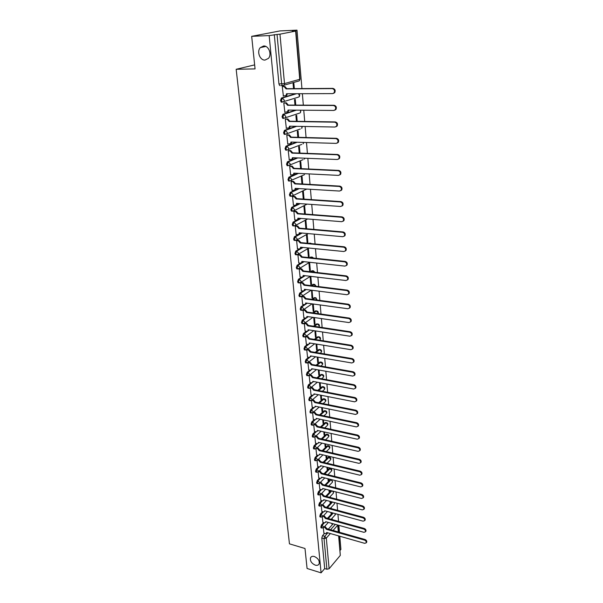 <?xml version="1.0" encoding="UTF-8"?>
<svg xmlns="http://www.w3.org/2000/svg" width="603" height="603" viewBox="0 0 603 603"><rect width="100%" height="100%" fill="white"/><g stroke="black" fill="none" stroke-linecap="round" stroke-linejoin="round"><path stroke-width="0.9" d="M314.382 556.524C318.188 558.318 319.756 560.805 319.085 563.971C318.354 565.245 317.072 565.637 315.233 565.132C311.434 563.323 309.874 560.835 310.568 557.677C311.291 556.418 312.558 556.034 314.382 556.524M263.624 45.986C268.682 45.496 272.149 54.511 268.41 58.401L265.019 60.074C259.953 60.511 256.531 51.489 260.315 47.607L263.624 45.986M323.615 522.56L321.497 524.889L320.788 527.195L321.346 527.934M322.62 511.661L320.472 513.975L319.763 516.289L320.336 517.042M321.625 500.633L319.432 502.94L318.716 505.254L319.311 506.03M320.608 489.47L318.384 491.769L317.668 494.091L318.278 494.882M319.59 478.179L317.321 480.463L316.598 482.792L317.238 483.598M318.55 466.745L316.251 469.021L315.52 471.358L316.176 472.187M317.51 455.182L315.158 457.443L314.427 459.78L315.105 460.632M316.454 443.469L314.057 445.723L313.319 448.067L314.02 448.941M315.384 431.62L312.949 433.859L312.203 436.21L312.927 437.1M314.306 419.62L311.819 421.851L311.065 424.203L311.819 425.123M313.213 407.477L310.673 409.693L309.919 412.053L310.696 412.987M312.113 395.176L309.52 397.385L308.759 399.744L309.558 400.709M311.005 382.724L308.352 384.918L307.583 387.284L308.412 388.272M309.882 370.121L307.168 372.292L306.392 374.667L307.251 375.677M308.751 357.353L305.962 359.509L305.186 361.89L306.068 362.923M307.605 344.419L304.749 346.567L303.965 348.949L304.877 350.004M306.452 331.318L303.52 333.451L302.729 335.833L303.671 336.926M305.284 318.052L302.269 320.17L301.47 322.56L302.45 323.668M304.108 304.605L301.01 306.708L300.204 309.105L300.633 310.168L301.214 310.244M302.925 290.985L299.729 293.081L298.915 295.478L299.359 296.563L299.955 296.646M299.985 276.981L301.726 277.184L298.432 279.264L297.611 281.669L298.07 282.792L298.689 282.867M300.543 263.202L297.113 265.267L296.292 267.672L296.766 268.832L297.4 268.9M299.367 249.016L295.787 251.082L294.95 253.494L295.44 254.685L296.096 254.752M298.236 234.612L294.43 236.708L293.593 239.12L294.106 240.348L294.777 240.409M300.249 218.369L293.066 222.13L292.221 224.55L292.741 225.816L293.442 225.876M299.307 203.565L291.679 207.364L290.827 209.784L291.37 211.088L292.086 211.14M298.417 188.558L290.269 192.387L289.41 194.814L289.975 196.156L290.714 196.209M297.588 173.332L288.845 177.207L287.978 179.634L288.566 181.021L289.334 181.066M296.842 157.888L287.397 161.815L286.531 164.242L287.126 165.674L287.933 165.712M296.209 142.21L285.935 146.205L285.053 148.632L285.679 150.109L286.523 150.139M295.726 126.298L284.45 130.369L283.561 132.803L284.209 134.333L285.098 134.356M295.47 110.145L282.943 114.314L282.046 116.748L282.717 118.324L283.327 118.452M295.53 93.729L281.413 98.025L280.508 100.467L281.202 102.095L281.805 102.224M340.107 550.358L340.906 549.408L339.791 536.233M339.459 532.268L338.871 525.349M338.532 521.354L337.944 514.344M337.597 510.319L337.002 503.204M336.655 499.148L336.044 491.927M335.698 487.842L335.08 480.516M334.733 476.408L334.1 468.968M333.753 464.83L333.112 457.27M332.758 453.109L332.11 445.436M331.756 441.245L331.1 433.459M330.746 429.23L330.075 421.331M329.713 417.072L329.034 409.045M328.673 404.756L327.987 396.608M327.617 392.289L326.916 384.013M326.547 379.664L325.839 371.26M325.469 366.873L324.746 358.34M324.376 353.923L323.638 345.255M323.261 340.801L322.522 331.997M322.138 327.512L321.384 318.565M321 314.042L320.231 304.96M319.846 300.4L319.07 291.174M318.678 286.576L317.887 277.199M317.495 272.571L316.688 263.044M316.296 258.37L315.475 248.692M315.075 243.981L314.246 234.145M313.846 229.396L312.995 219.394M312.595 214.615L311.736 204.447M311.321 199.623L310.455 189.282M310.04 184.42L309.151 173.913M308.736 169.013L307.832 158.325M307.417 153.381L306.497 142.512M306.075 137.529L305.141 126.479M304.711 121.452L303.761 110.213M303.332 105.141L302.367 93.706M301.937 88.588L296.993 30.15L292.259 31.077L295.628 31.085L279.958 34.167L284.503 83.591L299.736 79.302L295.628 31.085M251.677 36.331L269.172 35.585L321.082 572.85L307.07 568.471L304.997 548.504L289.455 543.846L236.165 69.285L255.061 68.9L251.677 36.331L279.973 30.926L296.993 30.15M338.878 535.977L340.288 555.416L329.117 568.735L326.894 569.255L324.693 568.576L321.806 537.974L322.507 535.675L324.595 533.338M328.356 529.125L333.158 523.758M324.693 568.576L321.082 572.85M280.779 85.618L282.362 85.603L281.646 83.915L277.041 34.469L279.958 34.167M277.041 34.469L269.172 35.585M283.093 86.44L282.264 86.606L283.38 96.028M295.779 105.103L295.282 99.397L294.49 99.638L294.973 105.103M284.616 102.812L283.794 103L284.865 112.286M297.211 121.331L296.676 115.271L295.9 115.535L296.405 121.324M286.108 118.957L285.294 119.16L286.342 128.318M298.613 137.333L298.055 130.926L297.279 131.213L297.814 137.311M287.586 134.876L286.779 135.102L287.797 144.125M300 153.109L299.412 146.371L298.643 146.672L299.209 153.079M289.041 150.569L288.242 150.81L289.236 159.712M301.372 168.667L300.746 161.596L299.993 161.921L300.58 168.629M290.473 166.044L289.681 166.307L290.654 175.081M302.714 184.005L302.065 176.626L301.319 176.965L301.937 183.96M291.89 181.307L291.106 181.586L292.056 190.239M304.048 199.133L303.369 191.453L302.623 191.807L303.271 199.08M293.284 196.359L292.508 196.653L293.442 205.193M305.359 214.057L304.658 206.075L303.92 206.445L304.583 213.997M294.663 211.216L293.887 211.525L294.807 219.944M305.925 220.51L305.193 220.894L305.879 228.703L306.648 228.748L305.925 220.51M296.02 225.861L295.259 226.185L296.156 234.492M307.281 243.228L307.892 242.881L307.176 234.748L306.452 235.155L307.161 243.22M297.362 240.318L296.601 240.657L297.49 248.851M307.892 242.881L307.123 242.805M309.12 256.833L308.412 248.805L307.696 249.227L308.404 257.255L309.12 256.833L308.359 256.75M298.681 254.579L297.927 254.933L298.802 263.014M310.326 270.596L309.633 262.674L308.917 263.112L309.618 271.041L310.326 270.596L309.573 270.513M299.985 268.652L299.239 269.021L300.098 276.996M311.525 284.186L310.831 276.37L310.13 276.822L310.816 284.646L311.525 284.186L310.771 284.096M301.274 282.536L300.535 282.92L301.379 290.789M311.532 290.216L312 298.078L312.701 297.611L311.955 297.505M302.54 296.239L301.809 296.638L302.638 304.402M303.799 309.769L303.075 310.183L303.889 317.841M312.52 303.912L313.176 311.336L313.861 310.854L313.123 310.749M305.02 331.1L306.723 331.364L307.952 330.836L308.133 329.781L349.921 336.218L351.489 335.517C351.948 333.934 351.33 332.826 349.634 332.208L307.771 325.876L306.023 323.803L304.334 323.547L305.118 331.115M313.711 317.457L314.329 324.429L315.015 323.932L314.276 323.826M305.548 336.821L306.339 344.207M314.894 330.821L315.467 337.356L316.153 336.851L315.414 336.73M306.769 349.906L307.538 357.142M316.055 344.019L316.598 350.124L317.268 349.604L316.537 349.484M307.975 362.825L308.721 369.91M317.208 357.051L317.706 362.735L318.376 362.199L317.653 362.071M309.158 375.586L309.897 382.521M318.339 369.918L318.806 375.187L319.469 374.644L318.746 374.508M310.334 388.181L311.05 394.973M319.462 382.619L319.892 387.488L320.547 386.93L319.831 386.794M311.487 400.626L312.196 407.266M320.57 395.161L320.962 399.638L321.618 399.073L320.902 398.93M312.633 412.912L313.326 419.417M321.663 407.545L322.025 411.645L322.673 411.065L321.957 410.914M313.764 425.04L314.434 431.409M322.741 419.778L323.072 423.502L323.713 422.914L323.004 422.763M314.879 437.032L315.542 443.265M323.811 431.861L324.105 435.223L324.738 434.62L324.037 434.462M315.98 448.866L316.628 454.971M324.859 443.793L325.123 446.8L325.756 446.19L325.055 446.032M317.065 460.564L317.706 466.541M325.899 455.582L326.133 458.235L326.766 457.617L326.065 457.458M318.143 472.126L318.768 477.968M326.932 467.227L327.135 469.541L327.753 468.915L327.06 468.75M324.753 477.938L319.198 483.546L319.816 489.267M327.942 478.729L328.122 480.719L328.741 480.086L328.047 479.913M320.253 494.829L320.849 500.43M328.944 490.103L329.095 491.762L329.705 491.121L329.019 490.94M321.293 505.985L321.874 511.457M329.939 501.334L330.06 502.683L330.663 502.028L329.984 501.847M322.319 517.005L322.891 522.364M330.919 512.437L331.009 513.47L331.612 512.814L330.934 512.625M327.489 518.309L332.464 512.859M326.615 507.364L331.778 501.824M325.741 496.292L331.1 490.654M324.859 485.091L330.21 479.573L331.288 479.566M323.977 473.747L329.246 468.433L330.715 468.501C331.846 469.096 332.11 469.948 331.507 471.056L331.62 470.423L330.045 468.629L324.783 473.95M323.087 462.275L328.266 457.172L329.735 457.24C330.881 457.835 331.145 458.695 330.534 459.818L330.655 459.154L329.065 457.36L323.901 462.463M322.206 450.652L327.271 445.768L328.748 445.851C329.909 446.446 330.173 447.305 329.547 448.436L329.675 447.765L328.077 445.956L323.012 450.84M321.316 438.894L326.268 434.235L327.746 434.318C328.921 434.921 329.185 435.788 328.552 436.926L328.688 436.233L327.075 434.416L322.13 439.082M320.427 426.992L325.251 422.56L326.736 422.65C327.919 423.253 328.19 424.128 327.542 425.273L327.685 424.557L326.065 422.741L321.248 427.173M319.537 414.939L324.218 410.749L325.71 410.847C326.909 411.45 327.18 412.331 326.524 413.485L326.668 412.754L325.04 410.922L320.359 415.113M318.648 402.744L323.178 398.794L324.67 398.892C325.891 399.503 326.163 400.392 325.492 401.553L325.643 400.799L324.007 398.96L319.477 402.91M317.766 390.382L322.123 386.689L323.623 386.794C324.851 387.405 325.13 388.302 324.444 389.478L324.602 388.694L322.952 386.847L318.603 390.548M316.892 377.877L321.06 374.44L322.56 374.546C323.811 375.164 324.082 376.068 323.389 377.252L323.547 376.445L321.889 374.591L317.728 378.028M316.017 365.207L319.974 362.034L321.482 362.147C322.748 362.772 323.027 363.677 322.311 364.875L322.484 364.046L320.819 362.184L316.861 365.35M315.158 352.371L318.881 349.476L320.389 349.597C321.678 350.222 321.957 351.134 321.226 352.34L321.407 351.496L319.726 349.619L316.01 352.514M314.314 339.368L317.773 336.768L319.281 336.881C320.585 337.514 320.871 338.441 320.125 339.655L320.314 338.78L318.625 336.896L315.165 339.504M313.477 326.2L316.658 323.894L318.165 324.015C319.484 324.648 319.771 325.582 319.01 326.811L319.206 325.914L317.51 324.022L314.336 326.329M312.671 312.859L315.52 310.854L317.027 310.982C318.278 311.532 318.61 312.414 318.03 313.62M311.879 299.337L314.374 297.648L315.882 297.776L317.103 300.038M311.125 285.641L313.206 284.277L314.713 284.405L316.055 286.252M303.724 275.94L304.281 275.594M310.402 271.749L312.03 270.732L313.537 270.868L314.872 272.27M302.374 262.101L303.249 261.574M309.723 257.677L310.831 257.014L312.346 257.142L313.53 258.076M297.362 248.835L299.126 249.016L302.224 247.373M309.105 243.408L311.955 243.68M298.892 234.258L301.221 232.969M254.647 64.89L236.165 69.285M294.339 88.641L293.865 83.297L293.073 83.523L293.525 88.641M323.336 527.904L323.894 533.135M332.208 519.613L332.095 518.279M331.243 508.608L331.145 507.5M330.663 502.028L330.617 501.515M330.263 497.475L330.188 496.593M329.705 491.121L329.63 490.277M329.276 486.214L329.215 485.551M328.741 480.086L328.635 478.903M328.273 474.81L328.236 474.388M327.753 468.915L327.625 467.393M326.766 457.617L326.6 455.74M325.756 446.19L325.56 443.951M324.738 434.62L324.512 432.012M323.713 422.914L323.449 419.929M322.673 411.065L322.371 407.688M321.618 399.073L321.286 395.297M320.547 386.93L320.185 382.754M319.469 374.644L319.07 370.046M318.376 362.199L317.932 357.172M317.268 349.604L316.794 344.14M316.153 336.851L315.633 330.934M315.015 323.932L314.457 317.562M313.861 310.854L313.266 304.01M312.701 297.611L312.06 290.277M331.884 523.404L331.952 524.143L332.464 523.57M330.369 468.418L329.246 468.433M329.381 457.157L328.266 457.172M328.379 445.768L327.271 445.768M327.369 434.235L326.268 434.235M326.344 422.567L325.251 422.56M325.303 410.756L324.218 410.749M324.248 398.809L323.178 398.794M323.185 386.711L322.123 386.689M322.108 374.463L321.06 374.44M321.015 362.064L319.974 362.034M319.907 349.514L318.881 349.476M318.783 336.806L317.773 336.768M317.653 323.939L316.658 323.894M316.5 310.907L315.52 310.854M315.339 297.709L314.374 297.648M314.155 284.337L313.206 284.277M312.957 270.8L312.03 270.732M311.751 257.082L310.831 257.014M309.987 243.491L310.507 243.197L309.618 243.115M274.29 34.582L278.948 83.945L279.664 85.626M331.492 518.949L331.537 519.424M283.146 96.028L286.124 95.478L286.538 93.751L332.607 93.616L334.07 92.862C334.974 90.654 334.371 89.236 332.253 88.603L286.093 88.897L284.149 86.628L284.857 86.425L286.802 88.686L332.924 88.385C335.042 89.025 335.652 90.442 334.74 92.643L333.474 93.382M282.845 86.44L284.857 86.425M287.262 93.751L286.832 95.259L285.754 95.809M282.272 86.644L284.149 86.628M286.093 88.897L286.802 88.686M284.654 112.286L287.639 111.751L288.03 110.085L333.806 110.447L335.283 109.693C336.157 107.538 335.547 106.143 333.459 105.51L287.593 105.291L285.664 103.045L286.365 102.819L288.294 105.065L334.122 105.276C336.21 105.909 336.821 107.304 335.954 109.452L334.74 110.191M284.39 102.812L286.365 102.819M288.754 110.093L288.34 111.517L287.299 112.068M283.794 103.038L285.664 103.045M287.593 105.291L288.294 105.065M286.146 128.311L289.131 127.798L289.5 126.185L334.989 127.037L336.482 126.276C337.311 124.173 336.7 122.801 334.642 122.175L289.071 121.459L287.156 119.221L287.85 118.979L289.772 121.218L335.306 121.919C337.363 122.552 337.974 123.917 337.145 126.019L335.977 126.758M285.905 118.957L287.85 118.979M290.224 126.2L289.832 127.55L288.822 128.1M285.302 119.198L287.156 119.221M289.071 121.459L289.772 121.218M287.616 144.117L290.608 143.62L290.955 142.059L336.157 143.386L337.665 142.625C338.456 140.559 337.838 139.218 335.818 138.592L290.533 137.401L288.626 135.178L289.319 134.914L291.219 137.137L336.474 138.321C338.494 138.946 339.112 140.288 338.313 142.353L337.198 143.084M287.397 134.868L289.319 134.914M291.664 142.074L291.294 143.348L290.322 143.906M286.779 135.125L288.626 135.178M290.533 137.401L291.219 137.137M289.071 159.705L292.056 159.222L292.387 157.707L337.311 159.501L338.826 158.74C339.579 156.72 338.969 155.401 336.971 154.775L291.965 153.117L290.073 150.901L290.759 150.629L292.651 152.838L337.62 154.489C339.617 155.107 340.228 156.433 339.474 158.446L338.404 159.169M288.867 150.562L290.759 150.629M293.096 157.737L292.734 158.936L291.792 159.486M288.242 150.84L290.073 150.901M291.965 153.117L292.651 152.838M290.495 175.074L293.488 174.606L293.797 173.144L338.441 175.383L339.964 174.621C340.695 172.646 340.077 171.35 338.11 170.724L293.382 168.614L291.505 166.413L292.184 166.127L294.06 168.32L338.75 170.423C340.718 171.041 341.336 172.337 340.605 174.312L339.579 175.028M290.314 166.036L292.184 166.127M294.498 173.174L294.158 174.305L293.246 174.855M289.689 166.33L291.505 166.413M293.382 168.614L294.06 168.32M291.912 190.231L293.714 190.344L294.89 189.779L295.191 188.362L339.557 191.045L341.094 190.284C341.788 188.347 341.17 187.073 339.233 186.448L294.784 183.9L292.915 181.707L293.593 181.405L295.455 183.591L339.873 186.131C341.803 186.749 342.421 188.023 341.728 189.96L340.74 190.669M291.739 181.299L293.593 181.405M295.885 188.407L294.686 190.013M291.106 181.609L292.915 181.707M294.784 183.9L295.455 183.591M293.299 205.178L295.093 205.306L296.284 204.749L296.563 203.377L340.657 206.482L342.202 205.721C342.866 203.829 342.248 202.57 340.341 201.952L296.163 198.967L294.309 196.797L294.973 196.472L296.827 198.643L340.974 201.613C342.881 202.231 343.499 203.49 342.828 205.382L341.886 206.083M293.141 196.352L294.973 196.472M297.249 203.422L296.096 204.967M292.508 196.676L294.309 196.797M296.163 198.967L296.827 198.643M294.671 219.929L296.457 220.072L297.648 219.515L297.92 218.188L341.75 221.7L343.295 220.947C343.936 219.093 343.311 217.856 341.426 217.238L297.52 213.839L295.681 211.676L296.344 211.336L298.184 213.5L342.052 216.884C343.936 217.502 344.554 218.738 343.914 220.592L343.009 221.278M294.52 211.201L296.344 211.336M298.598 218.241L297.483 219.711M293.895 211.54L295.681 211.676M297.52 213.839L298.184 213.5M296.028 234.477L297.799 234.642L298.998 234.085L299.254 232.796L342.821 236.715L344.366 235.961C344.984 234.145 344.358 232.924 342.504 232.306L298.862 228.507L297.038 226.359L297.694 226.004L299.518 228.153L343.122 231.944C344.984 232.554 345.602 233.776 344.984 235.592L344.117 236.27M295.885 225.854L297.694 226.004M299.925 232.856L298.854 234.258M295.259 226.2L297.038 226.359M298.862 228.507L299.518 228.153M301.236 247.275L300.332 248.459L300.573 247.207L343.876 251.519L345.429 250.773C346.016 248.986 345.398 247.788 343.567 247.17L300.188 242.979L298.372 240.838L299.02 240.476L300.837 242.61L344.177 246.793C346.009 247.403 346.635 248.602 346.039 250.388L345.21 251.052M297.234 240.303L299.02 240.476M300.98 248.089L300.204 248.617M296.601 240.672L298.372 240.838M300.188 242.979L300.837 242.61M298.681 262.998L300.43 263.194L301.643 262.644L301.877 261.431L344.916 266.119L346.476 265.38C347.042 263.632 346.416 262.448 344.607 261.83L301.492 257.255L299.691 255.129L300.332 254.752L302.133 256.87L345.218 261.438C347.026 262.049 347.645 263.232 347.079 264.973L346.28 265.629M298.56 254.564L300.332 254.752M302.533 261.498L301.538 262.78M297.935 254.941L299.691 255.129M301.492 257.255L302.133 256.87M301.726 277.184L302.94 276.641L303.158 275.458L345.941 280.516L347.509 279.784C348.052 278.073 347.426 276.905 345.64 276.295L302.781 271.342L300.987 269.224L301.628 268.832L303.422 270.951L346.25 275.88C348.029 276.498 348.655 277.659 348.104 279.37L347.336 280.011M299.872 268.637L301.628 268.832M303.806 275.533L302.849 276.762M299.239 269.028L300.987 269.224M302.781 271.342L303.422 270.951M301.266 290.774L303 291L304.221 290.458L304.425 289.312L346.959 294.724L348.519 294C349.047 292.319 348.421 291.174 346.657 290.556L304.055 285.242L302.276 283.139L302.902 282.739L304.688 284.835L347.26 290.133C349.024 290.752 349.642 291.897 349.122 293.571L348.376 294.204M301.161 282.521L302.902 282.739M305.065 289.387L304.146 290.556M300.535 282.928L302.276 283.139M304.055 285.242L304.688 284.835M302.533 304.387L304.259 304.628L305.48 304.085L305.676 302.977L347.961 308.744L349.521 308.02C350.026 306.377 349.401 305.246 347.667 304.628L305.314 298.967L303.543 296.872L304.168 296.457L305.932 298.545L348.255 304.191C349.996 304.809 350.614 305.94 350.117 307.583L349.401 308.201M302.435 296.231L304.168 296.457M306.309 303.06L305.42 304.176M301.809 296.646L303.543 296.872M305.314 298.967L305.932 298.545M303.784 317.826L305.495 318.083L306.723 317.547L306.912 316.469L348.941 322.567L350.509 321.859C350.991 320.246 350.373 319.13 348.655 318.512L306.55 312.505L304.786 310.424L305.412 309.995L307.168 312.075L349.243 318.06C350.961 318.678 351.579 319.794 351.097 321.407L350.403 322.017M303.693 309.754L305.412 309.995M307.538 316.56L306.678 317.615M303.075 310.183L304.786 310.424M306.55 312.505L307.168 312.075M304.93 323.11L306.641 323.366L308.389 325.432L350.215 331.748C351.911 332.366 352.529 333.467 352.069 335.049L351.398 335.652M308.744 329.879L307.922 330.881M307.771 325.876L308.389 325.432M306.241 344.192L307.929 344.471L309.158 343.951L309.331 342.926L350.878 349.68L352.446 348.994C352.891 347.434 352.273 346.348 350.599 345.73L308.977 339.067L307.244 337.009L307.854 336.557L309.588 338.615L351.18 345.255C352.853 345.873 353.471 346.959 353.026 348.519L352.378 349.099M306.158 336.293L307.854 336.557M309.934 343.024L309.143 343.981M305.646 336.76L307.244 337.009M308.977 339.067L309.588 338.615M311.118 356.011L310.349 356.916L310.522 355.906L351.828 362.976L353.396 362.29C353.825 360.767 353.207 359.69 351.549 359.071L310.176 352.099L308.442 350.049L309.053 349.589L310.779 351.632L352.122 358.589C353.78 359.207 354.398 360.277 353.969 361.808L353.343 362.38M307.424 349.318L309.053 349.589M307.44 357.127L309.128 357.413L311.442 356.064M306.927 349.793L308.442 350.049M310.176 352.099L310.779 351.632M312.279 368.825L311.54 369.684L311.691 368.719L352.763 376.091L354.33 375.42C354.745 373.92 354.127 372.858 352.491 372.239L311.352 364.958L309.633 362.923L310.236 362.448L311.947 364.483L353.056 371.742C354.7 372.36 355.31 373.423 354.896 374.923L354.293 375.488M308.691 362.184L310.236 362.448M308.63 369.895L310.304 370.197L312.135 369.209M308.178 362.667L309.633 362.923M311.352 364.958L311.947 364.483M313.424 381.48L312.708 382.294L312.851 381.375L353.69 389.041L355.25 388.377C355.649 386.907 355.039 385.86 353.418 385.234L312.512 377.659L310.809 375.631L311.397 375.149L313.108 377.176L353.984 384.729C355.604 385.347 356.215 386.395 355.815 387.872L355.227 388.422M309.942 374.885L311.397 375.149M309.799 382.498L311.465 382.815L313.289 381.827M309.414 375.383L310.809 375.631M312.512 377.659L313.108 377.176M310.96 394.95L312.618 395.282L313.846 394.784L313.997 393.872L354.602 401.824L356.162 401.168C356.546 399.721 355.936 398.689 354.33 398.07L313.658 390.201L311.962 388.189L312.55 387.691L314.246 389.704L354.896 397.55C356.494 398.168 357.104 399.201 356.72 400.648L356.147 401.199L356.72 400.648M311.171 387.428L312.55 387.691M314.562 393.978L313.869 394.746M310.635 387.933L311.962 388.189M313.658 390.201L314.246 389.704M312.105 407.251L313.756 407.59L314.985 407.1L315.12 406.211L355.499 414.442L357.059 413.801C357.428 412.377 356.818 411.359 355.235 410.733L314.789 402.585L313.108 400.58L313.696 400.083L315.377 402.08L355.793 410.206C357.375 410.831 357.986 411.849 357.617 413.274L357.059 413.809L357.617 413.274M312.377 399.819L313.696 400.083M315.678 406.324L315.067 407.025M311.826 400.324L313.108 400.58M314.789 402.585L315.377 402.08M313.236 419.394L314.872 419.741L316.108 419.266L316.236 418.399L356.388 426.901L357.948 426.276C358.303 424.874 357.7 423.864 356.124 423.246L315.912 414.819L314.238 412.829L314.819 412.316L316.492 414.306L356.682 422.703C358.25 423.329 358.853 424.339 358.499 425.733L357.963 426.253M313.568 412.053L314.819 412.316M316.779 418.512L316.213 419.168M313.002 412.573L314.238 412.829M315.912 414.819L316.492 414.306M314.351 431.394L315.98 431.756L317.216 431.281L317.336 430.436L357.27 439.203L358.823 438.585C359.162 437.213 358.559 436.21 357.006 435.592L317.012 426.901L315.354 424.919L315.927 424.399L317.593 426.381L357.556 435.042C359.109 435.668 359.712 436.662 359.365 438.034L358.868 438.539M314.736 424.143L315.927 424.399M317.871 430.557L317.344 431.168M313.59 425.107L314.171 424.648L315.354 424.919M317.012 426.901L317.593 426.381M315.452 443.243L317.072 443.612L318.309 443.152L318.429 442.331L358.137 451.353L359.69 450.75C360.014 449.393 359.418 448.406 357.881 447.788L318.105 438.841L316.454 436.866L317.027 436.331L318.678 438.306L358.423 447.23C359.953 447.848 360.556 448.836 360.232 450.185L359.757 450.675M315.889 436.082L317.027 436.331M318.949 442.451L318.452 443.017M315.316 436.61L316.454 436.866M318.105 438.841L318.678 438.306M316.545 454.956L318.158 455.333L319.386 454.881L319.5 454.074L358.989 463.353L360.541 462.757C360.858 461.431 360.255 460.451 358.74 459.825L319.183 450.629L317.54 448.662L318.105 448.127L319.748 450.087L359.275 459.26C360.798 459.885 361.393 460.858 361.076 462.192L360.632 462.659M317.027 447.878L318.105 448.127M320.012 454.195L319.552 454.722M316.462 448.413L317.54 448.662M319.183 450.629L319.748 450.087M317.623 466.518L319.228 466.91L320.457 466.466L320.562 465.682L359.833 475.202L361.385 474.621C361.687 473.31 361.091 472.345 359.584 471.719L320.253 462.275L318.618 460.323L319.183 459.772L320.811 461.725L360.119 471.147C361.627 471.772 362.222 472.737 361.913 474.041L361.499 474.493M318.15 459.531L319.183 459.772M321.06 465.802L320.638 466.285M317.585 460.074L318.618 460.323M320.253 462.275L320.811 461.725M318.686 477.953L320.283 478.352L321.505 477.915L321.61 477.154L360.669 486.907L362.215 486.335C362.509 485.053 361.913 484.096 360.428 483.47L321.301 473.785L319.68 471.84L320.238 471.282L321.859 473.227L360.956 482.882C362.441 483.508 363.036 484.465 362.742 485.747L362.35 486.191M319.251 471.041L320.238 471.282M322.1 477.275L321.708 477.712M318.693 471.599L319.68 471.84M321.301 473.785L321.859 473.227M319.733 489.244L321.324 489.659L322.545 489.229L322.65 488.483L361.499 498.462L363.036 497.912C363.323 496.646 362.727 495.696 361.25 495.071L322.349 485.159L320.728 483.222L321.286 482.656L322.899 484.586L361.777 494.483C363.255 495.108 363.85 496.05 363.564 497.317L363.187 497.739M320.344 482.423L321.286 482.656M323.125 488.603L322.763 489.01M319.794 482.988L320.728 483.222M322.349 485.159L322.899 484.586M320.773 500.407L322.356 500.829L323.577 500.407L323.675 499.683L362.313 509.889L363.85 509.347C364.122 508.095 363.534 507.161 362.071 506.535L323.374 496.39L321.768 494.468L322.319 493.895L323.924 495.817L362.591 505.932C364.054 506.558 364.642 507.5 364.37 508.744L364.016 509.151M321.422 493.661L322.319 493.895M320.871 494.234L321.768 494.468M323.374 496.39L323.924 495.817M321.798 511.434L323.374 511.864L324.595 511.457L324.685 510.749L363.112 521.173L364.649 520.638C364.913 519.417 364.325 518.49 362.878 517.856L324.391 507.5L322.793 505.585L323.336 505.005L324.934 506.912L363.398 517.253C364.845 517.879 365.433 518.806 365.162 520.027L364.83 520.419M322.484 504.771L323.336 505.005M321.934 505.352L322.793 505.585M324.391 507.5L324.934 506.912M322.816 522.341L324.376 522.778L325.597 522.371L325.688 521.685L363.911 532.321L365.441 531.801C365.697 530.595 365.109 529.675 363.677 529.05L325.394 518.474L323.803 516.567L324.346 515.98L325.929 517.879L364.189 528.432C365.622 529.057 366.209 529.977 365.953 531.183L365.637 531.56M323.532 515.753L324.346 515.98M322.989 516.341L323.803 516.567M325.394 518.474L325.929 517.879M323.819 533.112L325.371 533.557L326.592 533.165L326.675 532.494L364.694 543.333L366.225 542.828C366.473 541.637 365.885 540.733 364.468 540.1L326.389 529.321L324.806 527.421L325.341 526.826L326.924 528.718L364.973 539.481C366.398 540.107 366.978 541.019 366.73 542.203L366.436 542.564M324.565 526.607L325.341 526.826M324.03 527.203L324.806 527.421M326.389 529.321L326.924 528.718M322.153 528.153L321.587 527.421L322.288 525.107L324.406 522.786M321.497 524.889L323.864 526.909L323.419 527.836M321.15 517.261L320.555 516.507L321.271 514.193L323.419 511.879M320.472 513.975L322.854 516.002L322.386 516.959M320.133 506.241L319.522 505.472L320.238 503.151L322.424 500.844M319.432 502.94L321.829 504.967L321.339 505.955M319.1 495.093L318.474 494.302L319.191 491.973L321.414 489.674M318.384 491.769L320.796 493.797L320.276 494.814M318.06 483.802L317.412 482.995L318.135 480.666L320.397 478.375M317.321 480.463L319.748 482.498L319.628 483.146L316.877 483.508M317.005 472.383L316.334 471.554L317.065 469.224L319.371 466.941M316.251 469.021L318.686 471.064L318.105 472.141M315.942 460.828L315.248 459.976L315.98 457.639L318.331 455.363M315.158 457.443L317.608 459.486L317.005 460.594M314.864 449.122L314.14 448.255L314.887 445.911L317.284 443.65M314.057 445.723L314.887 445.911L316.522 447.773L315.882 448.911M313.771 437.281L313.032 436.391L313.771 434.047L316.228 431.786M312.949 433.859L313.771 434.047L315.422 435.909L314.743 437.085M312.671 425.296L311.902 424.384L312.648 422.032L315.165 419.778M311.819 421.851L312.648 422.032L314.314 423.901L314.171 424.648L320.17 419.228M311.547 413.153L310.756 412.226L311.517 409.867L314.088 407.62M310.673 409.693L311.517 409.867L313.183 411.751L312.422 412.987M310.417 400.867L309.603 399.91L310.364 397.55L313.002 395.304M309.52 397.385L310.364 397.55L312.045 399.442L311.238 400.716M309.279 388.422L308.427 387.443L309.196 385.076L311.917 382.83M308.352 384.918L309.196 385.076L310.884 386.983L310.04 388.287M308.118 375.827L307.244 374.825L308.02 372.45L310.831 370.189M307.168 372.292L308.02 372.45L309.716 374.357L308.819 375.707M306.942 363.066L306.038 362.041L306.821 359.659L309.754 357.375M305.962 359.509L306.821 359.659L308.532 361.581L307.583 362.961M305.759 350.139L304.824 349.092L305.608 346.71L308.728 344.358M304.749 346.567L305.608 346.71L307.334 348.64L306.332 350.057M304.553 337.054L303.588 335.977L304.387 333.587L309.347 329.969M303.52 333.451L304.387 333.587L306.12 335.524L305.925 336.444L305.058 336.979M303.339 323.796L302.759 323.721L302.344 322.688L303.143 320.299L308.291 316.665M302.269 320.17L303.143 320.299L304.884 322.243L304.688 323.193L303.769 323.736M302.103 310.364L301.508 310.289L301.078 309.226L301.884 306.829L307.244 303.188M301.01 306.708L301.884 306.829L303.641 308.789L303.43 309.769L302.465 310.311M300.859 296.751L300.241 296.684L299.797 295.591L300.611 293.194L306.203 289.538M299.729 293.081L300.611 293.194L302.374 295.161L302.156 296.163L301.138 296.721M299.593 282.965L298.952 282.897L298.5 281.774L299.314 279.37L305.163 275.699M298.432 279.264L299.314 279.37L301.093 281.352L300.867 282.385L299.789 282.943M298.312 268.991L297.656 268.93L297.181 267.77L298.003 265.365L304.131 261.672M297.113 265.267L298.003 265.365L299.797 267.355L299.555 268.425L298.432 268.983M297.008 254.835L296.337 254.775L295.847 253.584L296.676 251.172L303.113 247.456M295.787 251.082L296.676 251.172L298.477 253.17L298.229 254.278L297.045 254.835M295.643 240.491L295.003 240.431L294.498 239.203L295.334 236.791L302.118 233.052M294.43 236.708L295.334 236.791L297.151 238.796L296.88 239.941L295.681 240.491M294.362 225.944L293.653 225.891L293.126 224.625L293.97 222.206L301.146 218.444M293.066 222.13L293.97 222.206L295.794 224.226L295.515 225.409L294.196 225.952M293.02 211.201L292.282 211.156L291.739 209.852L292.591 207.432L300.211 203.633M291.679 207.364L292.591 207.432L294.43 209.46L294.136 210.681L292.945 211.238M291.664 196.254L290.895 196.216L290.329 194.875L291.189 192.447L299.329 188.611M290.269 192.387L291.189 192.447L293.035 194.483L292.734 195.749L291.55 196.307M304.507 174.659L289.485 181.073L288.905 179.686L289.772 177.252L298.5 173.378M288.845 177.207L289.772 177.252L291.633 179.302L291.309 180.614L288.566 181.021M303.121 159.644L288.061 165.719L287.458 164.28L288.332 161.853L297.761 157.926M287.397 161.815L288.332 161.853L290.201 163.91L289.862 165.26L287.126 165.674M301.711 144.426L286.613 150.147L285.988 148.67L286.87 146.235L297.128 142.24M285.935 146.205L286.87 146.235L288.754 148.3L288.4 149.702L285.679 150.109M300.271 128.997L285.144 134.356L284.503 132.826L285.385 130.391L296.661 126.321M284.45 130.369L285.385 130.391L287.292 132.472L286.915 133.919L284.209 134.333M299.638 113.07L283.659 118.339L282.988 116.763L283.885 114.321L296.405 110.153M282.943 114.314L283.885 114.321L285.799 116.417L285.4 117.917L282.717 118.324M298.297 97.181L282.151 102.095L281.458 100.467L282.362 98.025L296.465 93.721M281.413 98.025L282.362 98.025L284.292 100.128L283.87 101.681L281.202 102.095M322.507 535.675L324.738 536.316L327.844 532.826M330.572 529.751L335.358 524.376M338.291 531.936L337.718 525.205L333.067 530.459M330.346 533.534L326.306 538.102L329.117 568.735M340.288 555.416L338.63 535.901M328.281 518.527L333.248 513.07M327.414 507.583L332.562 502.028M326.54 496.503L331.891 490.857M325.658 485.294L331.009 479.769L332.577 481.548L332.464 482.174L331.876 479.717M309.331 343.898L310.394 343.099M313.53 312.98L316.379 310.975L318.083 312.874L317.985 313.613M312.746 299.457L315.233 297.761L316.952 300.015M311.992 285.747L314.073 284.382L315.791 286.221M311.276 271.855L312.897 270.83L314.517 272.224M310.605 257.767L311.706 257.104L313.108 258.039M292.741 225.816L293.751 225.914M298.636 93.721C299.91 94.686 300.023 95.764 298.982 96.97L299.405 95.455L298.455 93.721M300.678 110.183L300.369 112.821L300.769 111.359L300.354 110.183M302.314 126.426L301.734 128.462L301.975 126.419M303.731 142.436L303.083 143.883L303.437 142.421M304.975 158.212L304.409 159.102L304.756 158.205M305.857 189.478L306.889 189.071M311.487 243.635L310.507 243.197M320.623 352.823L320.125 353.207M321.738 365.335L320.849 366.059M322.839 377.704L321.595 378.744M323.932 389.915L322.349 391.272M325.002 401.982L323.118 403.641M326.065 413.899L323.901 415.851M327.112 425.68L324.693 427.919M328.138 437.318L325.492 439.836M329.163 448.82L326.291 451.602M330.165 460.179L327.097 463.232M331.153 471.418L327.911 474.719M332.132 482.521L328.718 486.071M333.105 493.495L333.527 492.553L332.502 491.015M334.054 504.342L334.461 503.43L334.017 502.412M334.997 515.068L335.223 513.605M298.643 81.051L299.292 80.87L300.03 79.144L295.93 30.987M282.958 85.739L282.362 85.603L284.058 85.196L282.958 85.739M278.948 83.945L284.503 83.591L284.058 85.196L299.292 80.87L300.03 79.144M321.806 537.974L324.037 538.622L324.738 536.316L326.306 538.102L324.037 538.622L326.894 569.255M286.553 93.91L287.081 93.751M286.078 88.739L286.787 88.528M332.253 88.603L332.924 88.385M288.046 110.243L288.505 110.093M287.578 105.141L288.279 104.914M333.459 105.51L334.122 105.276M289.515 126.336L289.93 126.193M289.056 121.309L289.757 121.067M334.642 122.175L335.306 121.919M290.518 137.25L291.204 136.987M335.818 138.592L336.474 138.321M291.958 152.966L292.636 152.687M336.971 154.775L337.62 154.489M293.375 168.463L294.053 168.169M338.11 170.724L338.75 170.423M294.769 183.749L295.44 183.44M339.233 186.448L339.873 186.131M296.148 198.824L296.812 198.5M340.341 201.952L340.974 201.613M297.513 213.696L298.168 213.356M341.426 217.238L342.052 216.884M298.854 228.364L299.503 228.017M342.504 232.306L343.122 231.944M300.173 242.836L300.822 242.474M343.567 247.17L344.177 246.793M301.485 257.119L302.126 256.735M344.607 261.83L345.218 261.438M302.774 271.207L303.407 270.815M345.64 276.295L346.25 275.88M304.04 285.113L304.673 284.706M346.657 290.556L347.26 290.133M305.299 298.832L305.925 298.417M347.667 304.628L348.255 304.191M306.535 312.377L307.161 311.947M348.655 318.512L349.243 318.06M306.023 323.803L306.641 323.366M307.764 325.748L308.374 325.303M349.634 332.208L350.215 331.748M308.97 338.946L309.58 338.494M350.599 345.73L351.18 345.255M310.161 351.971L310.764 351.511M351.549 359.071L352.122 358.589M311.336 364.838L311.939 364.363M352.491 372.239L353.056 371.742M312.497 377.538L313.093 377.056M353.418 385.234L353.984 384.729M313.65 390.081L314.238 389.583M354.33 398.07L354.896 397.55M314.781 402.472L315.361 401.967M355.235 410.733L355.793 410.206M315.897 414.706L316.477 414.186M356.124 423.246L356.682 422.703M317.005 426.788L317.577 426.261M357.006 435.592L357.556 435.042M318.098 438.72L318.67 438.193M357.881 447.788L358.423 447.23M319.175 450.516L319.741 449.974M358.74 459.825L359.275 459.26M320.238 462.162L320.804 461.612M359.584 471.719L360.119 471.147M321.293 473.672L321.851 473.114M360.428 483.47L360.956 482.882M322.334 485.046L322.884 484.48M361.25 495.071L361.777 494.483M323.366 496.284L323.909 495.711M362.071 506.535L362.591 505.932M324.376 507.387L324.919 506.806M362.878 517.856L363.398 517.253M325.386 518.369L325.921 517.773M363.677 529.05L364.189 528.432M326.374 529.215L326.909 528.62M364.468 540.1L364.973 539.481M289.975 196.156L292.734 195.749L306.723 189.063M291.37 211.088L294.136 210.681L307.131 204.123M294.106 240.348L296.88 239.941L308.246 233.602M295.44 254.685L298.229 254.278L308.917 248.037M296.766 268.832L299.555 268.425L309.648 262.275M298.07 282.792L300.867 282.385L310.417 276.317M299.359 296.563L302.156 296.163L311.223 290.171M300.633 310.168L303.43 309.769L312.06 303.844M301.884 323.585L304.688 323.193L312.919 317.336M303.128 336.836L305.925 336.444L313.794 330.655M304.349 349.921L307.153 349.529L314.683 343.8M305.563 362.833L308.359 362.441L315.58 356.772M306.754 375.586L309.55 375.202L316.492 369.586M307.937 388.174L310.726 387.789L317.404 382.227M309.098 400.611L311.894 400.234L318.324 394.716M310.251 412.897L313.04 412.512L319.243 407.048M311.389 425.025L314.171 424.648M312.512 437.009L315.294 436.632L321.09 431.258M313.62 448.843L316.394 448.474L322.01 443.145M314.721 460.541L317.487 460.172L322.929 454.881M315.806 472.096L318.565 471.727L323.841 466.481M317.932 494.792L320.683 494.43L325.658 489.259M318.979 505.94L321.723 505.578L326.562 500.445M320.012 516.959L322.748 516.598L327.459 511.495M321.037 527.844L323.766 527.489L328.349 522.424M307.643 218.964L295.515 225.409L293.653 225.891M329.532 497.287L333.414 493.156L333.451 491.257M330.346 508.367L334.356 504.018L334.597 502.563M331.153 519.319L335.283 514.758L335.592 513.703M338.547 532.004L337.959 525.1M260.315 47.607L265.817 46.439M310.568 557.677L311.374 556.765M286.124 95.478L286.832 95.259M334.07 92.862L334.74 92.643M287.639 111.751L288.34 111.517M335.283 109.693L335.954 109.452M289.131 127.798L289.832 127.55M336.482 126.276L337.145 126.019M290.608 143.62L291.294 143.348M337.665 142.625L338.313 142.353M292.056 159.222L292.734 158.936M338.826 158.74L339.474 158.446M293.488 174.606L294.158 174.305M339.964 174.621L340.605 174.312M294.89 189.779L295.56 189.463M341.094 190.284L341.728 189.96M296.284 204.749L296.947 204.417M342.202 205.721L342.828 205.382M297.648 219.515L298.304 219.175M343.295 220.947L343.914 220.592M298.998 234.085L299.653 233.73M344.366 235.961L344.984 235.592M345.429 250.773L346.039 250.388M301.643 262.644L302.284 262.26M346.476 265.38L347.079 264.973M302.94 276.641L303.573 276.242M347.509 279.784L348.104 279.37M304.221 290.458L304.847 290.043M348.519 294L349.122 293.571M305.48 304.085L306.098 303.663M349.521 308.02L350.117 307.583M306.723 317.547L307.342 317.11M350.509 321.859L351.097 321.407M307.952 330.836L308.563 330.384M351.489 335.517L352.069 335.049M309.158 343.951L309.769 343.491M352.446 348.994L353.026 348.519M310.357 356.901L310.96 356.433M353.396 362.29L353.969 361.808M354.33 375.42L354.896 374.923M355.25 388.377L355.815 387.872M313.846 394.784L314.434 394.287M314.985 407.1L315.565 406.595M316.108 419.266L316.681 418.746M357.948 426.276L358.499 425.733M317.216 431.281L317.789 430.753M358.823 438.585L359.365 438.034M318.309 443.152L318.874 442.617M359.69 450.75L360.232 450.185M319.386 454.881L319.952 454.338M360.541 462.757L361.076 462.192M320.457 466.466L321.015 465.915M361.385 474.621L361.913 474.041M321.505 477.915L322.062 477.35M362.215 486.335L362.742 485.747M322.545 489.229L323.102 488.656M363.036 497.912L363.564 497.317M323.577 500.407L324.12 499.827M363.85 509.347L364.37 508.744M364.649 520.638L365.162 520.027M325.597 522.371L326.117 521.799M365.441 531.801L365.953 531.183M366.225 542.828L366.73 542.203"/></g></svg>

